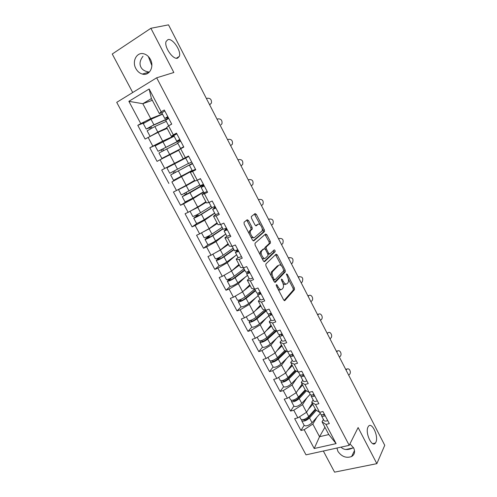 <?xml version="1.0" encoding="UTF-8"?>
<svg xmlns="http://www.w3.org/2000/svg" width="497" height="497" viewBox="0 0 497 497"><rect width="100%" height="100%" fill="white"/><g stroke="black" fill="none" stroke-linecap="round" stroke-linejoin="round"><path stroke-width="0.75" d="M368.01 427.029L368.414 426.364C371.799 421.344 378.863 436.441 375.875 442.262L375.397 443.076C372.004 448.083 364.885 432.651 368.01 427.029M167.986 39.592C172.782 38.058 181.629 51.303 179.311 56.422L177.572 58.161C172.999 60.007 163.817 46.687 166.116 41.413L167.986 39.592M148.336 56.509L151.858 65.561M276.289 284.595L276.375 285.937L283.638 299.877L284.868 300.561L294.504 289.608L294.305 287.844L287.316 274.325L286.434 273.897L287.483 276.872C288.552 279.152 288.769 281.022 288.13 282.489L287.111 283.669C285.943 284.557 284.651 283.799 283.247 281.408L282.321 279.625L281.47 279.121L281.557 280.438L282.482 282.221C283.57 284.532 283.781 286.44 283.122 287.943L282.066 289.167C280.861 290.086 279.544 289.329 278.103 286.906L277.164 285.098L276.289 284.595M149.404 72.065L149.305 72.053C145.124 71.525 142.335 69.903 140.937 67.188C139.253 63.92 139.937 60.292 142.987 56.298M150.386 59.354C154.573 66.753 149.293 76.227 142.372 74.072C139.638 73.295 137.47 71.469 135.88 68.58C131.624 61.224 136.961 51.477 144.111 53.893C146.758 54.72 148.851 56.546 150.386 59.354M353.485 447.648L352.876 447.971C347.658 450.301 343.713 450.021 341.035 447.132M349.95 443.871L353.628 447.909C355.33 451.698 354.659 454.575 351.615 456.532C346.198 458.402 341.625 456.668 337.898 451.332L336.941 448.033M248.537 220.587L247.22 219.73L244.058 222.221L244.139 224.079L252.464 240.057L253.781 240.877L264.559 231.521L264.348 229.869L256.346 214.4L255.079 213.548L251.283 216.599L251.507 218.239L254.992 224.961L256.278 225.8L258.067 224.315C259.776 222.662 263.373 228.707 262.031 230.95L254.675 237.386C252.942 239.156 249.196 233.031 250.581 230.67L252.277 229.036L252.06 227.365L248.537 220.587L247.313 221.128L246.543 220.264M173.838 72.5L150.895 28.286L168.514 24.85L384.753 445.3L376.85 463.658L358.12 427.557L349.217 445.331L156.667 77.799L173.838 72.5M265.833 264.013L265.938 265.914L274.089 281.55L275.344 282.277L285.328 271.803L285.123 270.076L277.289 254.918L276.071 254.16L265.833 264.013M263.335 260.913L255.098 245.108L255.004 243.232L265.628 233.957L266.87 234.764L270.269 241.331L270.48 243.002L266.106 247.084L266.324 248.786L268.604 253.184L269.859 253.961L274.133 249.923C274.86 249.972 275.195 250.544 275.133 251.65L264.621 261.689L263.335 260.913M349.217 445.331L306.009 454.848L116.727 102.345L156.667 77.799M144.391 122.716L137.793 125.343L145.124 139.061L158.015 132.345L167.16 128.394M137.793 125.343L140.769 123.616L128.872 101.332L149.156 88.994L161.177 111.8L164.296 109.992L171.726 124.113L168.595 125.871L173.335 134.861L176.472 133.134L183.822 147.093L180.672 148.777L185.356 157.661L188.512 156.008L195.775 169.812L192.606 171.422L197.241 180.206L200.415 178.628L207.597 192.277L204.41 193.805L208.988 202.496L212.182 200.993L219.283 214.487L216.083 215.947L220.612 224.532L223.818 223.103L230.838 236.448L227.626 237.839L232.099 246.332L235.323 244.971L242.263 258.167L239.038 259.484L243.468 267.883L246.698 266.597L253.569 279.649L250.326 280.898L254.706 289.204L257.955 287.98L264.746 300.89L261.49 302.07L265.82 310.29L269.082 309.134L275.804 321.901L272.53 323.019L276.817 331.145L280.091 330.058L286.738 342.688L283.452 343.738L287.695 351.777L290.981 350.752L297.554 363.245L294.255 364.233L298.448 372.185L301.754 371.222L308.258 383.578L304.947 384.504L309.097 392.375L312.408 391.474L318.844 403.701L315.52 404.564L319.627 412.348L322.951 411.51L329.318 423.606L325.989 424.413L336.109 443.61L314.21 448.518L304.158 429.688L312.824 424.059L316.974 417.107M304.145 425.289L300.965 430.464L304.158 429.688M300.965 430.464L294.659 418.673L297.846 417.865L293.77 410.23L302.511 404.633L306.941 397.774M293.895 406.061L290.583 411.062L293.77 410.23M290.583 411.062L284.216 399.147L287.39 398.283L283.271 390.567L292.099 385.007L296.827 378.229M281.265 380.752L281.029 381.938L283.607 386.772L280.103 391.456L283.271 390.567M280.103 391.456L273.661 379.416L276.829 378.49L272.667 370.694L281.569 365.171L286.639 358.455M273.07 367.016L269.504 371.644L272.667 370.694M269.504 371.644L263 359.474L266.15 358.492L261.944 350.615L270.933 345.129L276.394 338.451M262.497 347.186L258.8 351.621L261.944 350.615M258.8 351.621L252.221 339.321L255.359 338.277L251.109 330.312L260.186 324.87L266.112 318.204M251.817 327.144L247.978 331.381L251.109 330.312M247.978 331.381L241.331 318.956L244.456 317.85L240.157 309.799L249.32 304.394L255.818 297.684M241.033 306.873L237.038 310.929L240.157 309.799M237.038 310.929L230.322 298.368L233.428 297.2L229.086 289.061L238.336 283.7L245.568 276.872M230.154 286.378L225.98 290.254L229.086 289.061M225.98 290.254L219.189 277.556L222.289 276.326L217.897 268.1L227.235 262.783L235.46 255.707M219.196 265.634L214.803 269.362L217.897 268.1M214.803 269.362L207.939 256.52L211.02 255.222L206.584 246.91L216.015 241.635L225.7 234.068L215.574 240.952C211.896 243.219 209.305 244.437 207.808 244.605L207.777 244.555M208.2 244.611L203.509 248.233L206.584 246.91M203.509 248.233L196.57 235.255L199.632 233.888L195.147 225.483L204.665 220.252L214.704 213.182M197.303 223.234L192.09 226.874L195.147 225.483M192.09 226.874L185.07 213.76L188.121 212.318L183.586 203.82L193.196 198.638L203.577 192.078M187.102 201.161L180.541 205.286L183.586 203.82M180.541 205.286L173.447 192.022L176.478 190.513L171.894 181.921L192.333 170.751M190.829 171.123L171.894 181.921M168.868 183.455L161.693 170.042L164.712 168.464L160.071 159.773L178.721 150.299M159.562 143.341L149.808 147.82L157.064 161.382L160.071 159.773M149.808 147.82L152.809 146.168L148.118 137.377M176.51 133.985L171.353 136.333L166.681 127.487L168.595 125.871M158.015 132.345L162.668 141.117L173.987 135.942M171.353 136.333L173.335 134.861M152.809 146.168L162.668 141.117M169.875 154.691L174.472 163.358L188.525 156.033L183.207 158.791L178.585 150.038L180.672 148.777M183.207 158.791L185.356 157.661M164.712 168.464L174.472 163.358M195.563 169.415L190.363 172.347L192.606 171.422M197.241 180.206L194.93 181.001L190.363 172.347M181.598 176.789L186.151 185.362L194.6 180.38M176.478 190.513L186.151 185.362M204.907 192.556L202.006 194.402L204.41 193.805M208.988 202.496L206.522 202.956L202.006 194.402M193.196 198.638L197.694 207.119L205.87 201.726M188.121 212.318L197.694 207.119M215.605 214.729L213.517 216.214L216.083 215.947M220.612 224.532L217.984 224.681L213.517 216.214M204.665 220.252L209.119 228.639L217.021 222.842M199.632 233.888L209.119 228.639M226.862 236.243L224.905 237.79L227.626 237.839M232.099 246.332L229.328 246.158L224.905 237.79M216.015 241.635L220.413 249.929L228.048 243.735M211.02 255.222L220.413 249.929M238.057 257.483L236.168 259.123L239.038 259.484M243.468 267.883L240.542 267.405L236.168 259.123M227.235 262.783L231.59 270.989L238.958 264.41M222.289 276.326L231.59 270.989M249.134 278.488L247.313 280.233L250.326 280.898M237.411 300.132L237.454 300.213C239.113 300.387 241.71 299.262 245.232 296.833L254.7 289.204L251.637 288.422L247.313 280.233M238.336 283.7L242.642 291.82L249.755 284.862M233.428 297.2L242.642 291.82M260.086 299.269L258.334 301.114L261.49 302.07M265.82 310.29L262.615 309.215L258.334 301.114M249.32 304.394L253.582 312.427L260.44 305.102M244.456 317.85L253.582 312.427M270.927 319.832L269.237 321.764L272.53 323.019M276.817 331.145L273.468 329.784L269.237 321.764M260.186 324.87L264.404 332.816L271.014 325.131M255.359 338.277L264.404 332.816M281.65 340.172L280.022 342.203L283.452 343.738M287.695 351.777L284.209 350.13L280.022 342.203M270.933 345.129L275.108 352.988L281.476 344.949M266.15 358.492L275.108 352.988M292.261 360.3L290.695 362.419L294.255 364.233M298.448 372.185L294.839 370.265L290.695 362.419M281.569 365.171L285.7 372.955L291.832 364.568M276.829 378.49L285.7 372.955M302.76 380.211L301.257 382.423L304.947 384.504M309.097 392.375L305.357 390.182L301.257 382.423M292.099 385.007L296.181 392.705L302.083 383.982M287.39 398.283L296.181 392.705M313.147 399.917L311.706 402.216L315.52 404.564M319.627 412.348L315.763 409.895L311.706 402.216M302.511 404.633L306.556 412.255L312.228 403.204M297.846 417.865L306.556 412.255M323.429 419.418L322.044 421.798L325.989 424.413M312.824 424.059L319.534 436.708L328.778 434.558L322.044 421.798M324.92 427.252L319.534 436.708L314.21 448.518M328.778 434.558L336.109 443.61M323.342 451.027L334.574 472.15L376.85 463.658M150.895 28.286L112.247 54.018L132.718 92.517M162.109 112.552L159.363 113.627L151.411 98.561L142.813 103.699L150.734 118.621L162.42 113.999M152.337 100.313L142.813 103.699L128.872 101.332M159.363 113.627L161.177 111.8M151.411 98.561L149.156 88.994M140.769 123.616L150.734 118.621M188.525 156.039L161.693 170.042M277.947 288.962C279.09 290.124 280.047 290.347 280.817 289.627L280.942 289.577M282.955 283.296C284.116 284.576 285.092 284.849 285.874 284.122L286.048 284.06M284.085 300.48L293.28 290.055L293.081 288.285L288.279 279.01M281.476 265.852L275.512 254.694M274.605 282.215L284.029 272.375L283.855 270.449M274.133 279.277L275.009 279.786L283.787 270.654L282.681 267.579C281.29 265.193 279.997 264.404 278.805 265.224L272.474 271.697C271.834 273.188 272.052 275.077 273.133 277.363L274.133 279.277L273.101 279.662M273.449 280.327L274.779 279.873M271.132 275.878L271.232 272.176L277.581 265.696M264.889 248.767L264.994 247.438L269.268 243.505L269.057 241.828L265.013 234.491M268.007 254.439L269.591 254.066M263.932 261.652L273.853 252.227L273.48 250.544M261.789 250.985L261.484 251.383C260.055 253.75 263.783 259.987 265.485 258.086L268.013 255.663L267.802 253.942L265.51 249.525L264.242 248.742L260.248 251.886L260.18 254.862M261.745 257.875C262.733 258.894 263.565 259.13 264.249 258.583M263.267 249.14L264.242 248.742M260.552 251.488L263.012 249.245M249.252 233.888L249.345 231.198L251.047 229.564L250.83 227.893L247.313 221.128M250.979 237.206L253.439 237.908M257.378 224.613L258.067 224.315M255.707 225.787L256.856 224.843M260.31 224.917L254.396 214.083M253.153 240.865L263.236 232.186L263.137 230.384L262.167 228.508M312.408 413.299L314.241 410.305M301.754 419.71L301.735 420.773C303.729 421.667 306.326 420.742 309.525 417.983L316.353 410.273M304.183 425.357L304.263 425.513C306.27 426.432 308.867 425.513 312.048 422.742L320.242 413.374M315.638 409.665L308.115 418.139C306.177 419.803 304.605 420.369 303.394 419.828L303.319 419.605M300.871 419.145L300.946 419.294C302.94 420.182 305.531 419.251 308.736 416.498L315.328 409.081M308.463 409.211L312.837 404.353M312.377 403.489L311.302 404.682M345.657 369.283L347.316 368.991M348.683 375.173L349.348 374.583C351.758 372.644 349.304 367.345 346.863 369.228L346.005 369.961M324.404 414.268C322.503 414.908 321.279 414.914 320.72 414.281L320.633 414.119M325.2 415.784C323.305 416.424 322.075 416.424 321.509 415.784L321.491 414.709M327.753 420.63C325.852 421.27 324.622 421.257 324.056 420.605L323.969 420.443M323.131 414.635L324.802 415.026M303.76 392.419L305.301 390.077M291.546 400.34L291.435 401.458C293.379 402.241 295.976 401.278 299.225 398.575L306.45 390.828M293.913 406.099L293.988 406.242C295.945 407.055 298.542 406.099 301.778 403.384L310.171 394.27M305.674 390.369L297.821 398.762C295.858 400.402 294.28 400.98 293.106 400.507L293.044 400.16M290.565 399.824L290.639 399.961C292.578 400.737 295.175 399.774 298.43 397.072L305.183 389.859M298.051 389.946L302.661 385.082M302.238 384.28L301.002 385.579M295.361 371.135L295.672 370.706M281.029 381.938C282.917 382.609 285.514 381.615 288.819 378.962L296.504 371.147M283.607 386.772C285.508 387.474 288.105 386.486 291.397 383.821L300.064 374.887M295.746 370.75L287.428 379.186C285.427 380.795 283.855 381.392 282.712 380.988L282.725 380.491M280.159 380.298L280.227 380.429C282.11 381.087 284.706 380.093 288.012 377.447L295.013 370.358M287.496 370.495L292.385 365.612M291.994 364.873L290.571 366.295M270.921 360.934L270.511 362.214C272.35 362.767 274.94 361.741 278.301 359.145L286.52 351.224M273.052 366.985L273.12 367.103C274.965 367.681 277.562 366.668 280.904 364.053L290.291 354.889M285.794 350.882L276.922 359.406C274.891 360.984 273.319 361.599 272.207 361.263L272.381 360.58M269.635 360.573L269.697 360.692C271.53 361.232 274.127 360.207 277.488 357.61L284.93 350.472M276.792 350.863L281.998 345.937M281.644 345.266L279.991 346.831M275.841 330.747L266.305 339.42C264.242 340.961 262.671 341.601 261.59 341.333L262.037 340.402M260.527 340.867L259.888 342.284C261.664 342.719 264.261 341.663 267.672 339.116L276.543 331.033M262.459 347.111L262.522 347.223C264.311 347.683 266.908 346.639 270.306 344.079L279.32 335.755M259.005 340.638L259.061 340.743C260.838 341.166 263.435 340.11 266.846 337.569L274.822 330.331M265.914 331.058L271.505 326.063M271.188 325.454L269.237 327.2M265.92 310.339L255.576 319.217C253.476 320.72 251.904 321.385 250.861 321.192L251.693 319.95M250.109 320.528L249.146 322.143C250.867 322.454 253.464 321.366 256.93 318.875L266.218 310.892M251.755 327.038L251.805 327.132C253.545 327.473 256.141 326.392 259.589 323.889L268.821 315.837M248.264 320.49L248.314 320.584C250.034 320.888 252.631 319.795 256.098 317.31L264.727 309.923M254.837 311.091L260.9 305.972M260.621 305.438L258.285 307.407M336.339 351.168L337.917 350.87M339.364 357.051L340.041 356.473C342.551 354.523 339.88 349.093 337.42 351.155L336.662 351.795M313.986 394.469C312.091 395.14 310.873 395.183 310.345 394.599L310.265 394.45M314.794 395.997C312.893 396.668 311.681 396.705 311.147 396.115L311.19 394.991M317.372 400.899C315.471 401.564 314.253 401.595 313.713 400.992L313.632 400.843M312.781 394.842L314.421 395.301M329.958 338.761L330.642 338.196C333.245 336.239 330.399 330.691 327.914 332.891L327.225 333.45M303.456 374.465C301.561 375.154 300.362 375.235 299.859 374.707L299.784 374.57M304.27 376.012C302.375 376.701 301.176 376.782 300.666 376.248L300.797 375.055M306.879 380.963C304.984 381.646 303.779 381.715 303.263 381.168L303.189 381.031M302.375 374.819L302.387 375.297L303.934 375.365M317.428 314.402L318.838 314.116M320.453 320.285L321.261 319.646C323.746 317.62 320.857 312.278 318.403 314.377L317.701 314.924M292.814 354.243C290.925 354.957 289.739 355.082 289.26 354.603L289.198 354.485M293.64 355.802C291.745 356.523 290.559 356.641 290.08 356.163L290.316 354.889M296.274 360.81C294.379 361.518 293.193 361.63 292.702 361.139L292.634 361.008M291.901 354.566L291.807 355.212L293.329 355.212M307.836 295.752L309.146 295.473M310.861 301.636L311.787 300.915C314.147 298.815 311.215 293.677 308.792 295.684L308.078 296.224M282.06 333.798C280.171 334.543 278.997 334.711 278.55 334.288L278.494 334.177M282.892 335.382C281.004 336.121 279.83 336.283 279.376 335.86L279.755 334.487M285.558 340.439C283.663 341.178 282.489 341.327 282.029 340.892L281.967 340.774M281.345 334.071L281.116 334.91L282.613 334.848M298.15 276.922L299.362 276.649M301.176 282.805L302.213 281.998C303.493 278.227 302.449 276.5 299.088 276.81L298.368 277.338M271.188 313.141C269.299 313.911 268.144 314.116 267.721 313.756L267.672 313.657M272.033 314.738C270.138 315.502 268.983 315.707 268.56 315.34L269.125 313.831M274.723 319.851C272.828 320.615 271.673 320.807 271.244 320.428L271.188 320.323M270.728 313.327L270.312 314.39L271.784 314.266M255.328 290.236L244.735 298.796C242.598 300.269 241.033 300.952 240.02 300.834L241.405 299.163M239.716 299.89L238.293 301.785C239.958 301.971 242.548 300.853 246.071 298.417L255.582 290.72M240.939 306.742L240.983 306.829C242.66 307.047 245.257 305.935 248.761 303.487L258.216 295.715M239.293 293.777L241.548 292.46M243.505 290.975L250.184 285.676M249.941 285.21L247.09 287.471M288.372 257.906L289.471 257.645M291.397 263.783L292.547 262.894C293.702 259.154 292.621 257.446 289.291 257.757L288.558 258.266M260.198 292.255C258.31 293.05 257.173 293.298 256.781 292.994L256.738 292.913M261.049 293.864C259.161 294.665 258.018 294.907 257.626 294.603L258.452 292.907M263.77 299.039C261.882 299.828 260.739 300.064 260.335 299.741L260.291 299.654M260.08 292.304L259.391 293.646L260.832 293.454M244.617 269.921L233.77 278.165C231.608 279.6 230.036 280.302 229.061 280.265L231.291 277.978M229.452 278.873L227.322 281.209C228.931 281.271 231.521 280.115 235.1 277.742L244.835 270.331M230.005 286.235L230.043 286.309C231.664 286.402 234.255 285.253 237.821 282.868L247.494 275.381M226.439 279.55L226.477 279.618C228.073 279.674 230.67 278.513 234.249 276.139L244.002 268.753M227.172 273.524L231.36 271.12M231.844 270.759L239.355 265.156M239.15 264.764L235.572 267.436M278.494 238.703L279.482 238.454M281.519 244.58L282.774 243.598C283.818 239.902 282.694 238.2 279.401 238.504L278.649 239.001M249.09 271.138C247.202 271.965 246.077 272.257 245.717 272.014L245.68 271.94M249.948 272.766C248.059 273.592 246.934 273.884 246.574 273.636L247.779 271.673M252.7 277.997C250.811 278.817 249.68 279.09 249.314 278.829L249.27 278.755M249.19 271.331L248.351 272.679L249.761 272.418M218.897 257.663L216.238 260.416C217.779 260.347 220.37 259.154 224.01 256.843L233.969 249.724M233.795 249.388L222.693 257.303C220.494 258.707 218.922 259.428 217.99 259.471L220.426 256.887M218.953 265.51L218.984 265.572C220.544 265.535 223.134 264.348 226.756 262.018L236.659 254.831M215.35 258.751L215.375 258.807C216.916 258.732 219.506 257.533 223.147 255.222L233.13 248.133M215.015 252.973L220.388 250.028L228.409 244.425M228.241 244.108L223.557 247.376M268.523 219.307L269.368 219.078M271.542 225.184L272.903 224.116C273.835 220.457 272.667 218.773 269.405 219.065L268.647 219.55M237.858 249.786L234.503 250.743M238.722 251.439L235.398 252.439L237.206 250.078M241.505 256.725L238.138 257.626M238.1 250.258L237.187 251.482L238.572 251.153M207.777 236.423L207.653 237.181L205.025 239.399C206.51 239.194 209.1 237.97 212.797 235.715L222.991 228.9M222.855 228.639L211.498 236.218L206.795 238.448L209.169 236.51L209.262 235.653M204.137 237.728L204.161 237.771C205.64 237.56 208.231 236.33 211.927 234.081L222.14 227.291M202.658 232.217L209.138 228.825L217.344 223.464M217.22 223.228L210.672 227.502M207.852 229.341L205.012 230.912M258.446 199.719L259.055 199.527M261.465 205.59L262.925 204.441C263.745 200.819 262.546 199.148 259.316 199.434L258.539 199.9M226.495 228.204L223.209 229.31M227.377 229.875L224.104 231.012L226.582 228.365M230.192 235.218L226.874 236.274M226.893 228.955L225.899 230.055L227.259 229.651M196.433 214.996L196.445 216.114L193.7 218.146C195.116 217.81 197.707 216.549 201.459 214.356L212.405 207.535M215.015 206.379L211.797 207.671L200.179 214.909L195.476 217.201L198.061 215.282L197.899 214.232M196.489 223.377L196.508 223.414C197.943 223.11 200.527 221.855 204.267 219.649L214.648 213.07M192.805 216.475L192.824 216.506C194.24 216.158 196.824 214.89 200.583 212.704L211.039 206.224M190.171 211.206L197.763 207.392L206.162 202.279M206.081 202.117L191.917 210.256M251.289 185.803L252.843 184.573C253.563 180.989 252.321 179.336 249.121 179.603L248.63 179.802M209.057 202.465L211.784 207.634M215.903 208.069L212.685 209.349L215.338 207M218.748 213.474L215.493 214.679M215.561 207.417L214.493 208.386L215.816 207.908M249.121 179.603L248.332 180.057M203.528 184.555L184.039 195.719L186.735 193.948L186.338 192.619M184.865 193.383L185.238 194.681L182.244 196.669L190.003 192.768L203.677 184.828M194.818 180.784L185.002 186.332L180.305 188.717L183.853 186.586M181.393 187.897L178.51 189.661L186.263 185.723L194.861 180.865M185.07 201.968L192.842 198.117L203.459 191.854M181.349 194.986L199.813 184.934M241.008 165.818L242.654 164.507C243.275 160.966 241.996 159.32 238.821 159.568L238.1 159.904M203.403 184.312L200.229 185.729M200.515 178.827L198.067 179.796M199.664 179.001L200.477 178.758M204.298 186.015L201.136 187.437L203.975 185.4M207.174 191.482L203.981 192.848M204.105 185.642L202.956 186.481L204.255 185.928M238.821 159.568L238.026 160.009M187.195 157.251L166.893 167.868L187.195 157.251M192.376 163.358L172.471 174.006L175.292 172.378L174.503 170.838M173.018 171.614L173.795 173.142L170.664 174.95L192.414 163.426M170.664 174.95L173.534 180.33L192.153 170.403M166.893 167.868L169.769 173.267L188.469 163.407M230.627 145.627L232.36 144.242C232.882 140.744 231.571 139.104 228.421 139.334L227.614 139.763M191.662 161.991L188.556 163.575L185.648 158.065L188.742 156.443M188.742 156.449L185.648 158.065M192.569 163.718L189.456 165.29L192.488 163.569M195.476 169.247L192.351 170.775L189.456 165.29M192.519 163.625L191.289 164.327L192.556 163.699M180.231 140.272L159.872 150.349L162.662 149.05L163.762 150.361M162.277 151.138L161.183 149.858L158.052 151.293L180.144 140.111M180.535 148.858L163.675 157.487L178.622 150.1M178.64 150.144L161.86 158.437L181.734 148.212M158.965 153.001L177.883 143.335M155.151 145.845L174.143 136.246M220.954 124.815L221.948 123.778C222.383 120.317 221.035 118.69 217.916 118.895L217.09 119.305M179.784 139.421L176.733 141.154L179.97 139.781M176.833 133.811L173.795 135.582L176.733 141.154M179.895 139.638L178.578 140.191L179.808 139.477M180.703 141.167L177.646 142.887L180.573 148.441L183.747 146.963M183.642 146.758L180.573 148.441M183.71 146.882L182.418 147.479L183.66 146.789M167.893 118.814L152.722 125.555L148.038 128.133L150.939 127.002L152.001 127.94M150.504 128.723L149.46 127.841L146.205 129.071L153.94 124.815L168.626 118.218M166.942 127.984L152.666 135.072M147.137 130.817L154.859 126.542L166.296 121.355M150.349 136.246L157.797 132.078L166.88 127.859M143.279 123.579L150.995 119.268L162.519 114.186M209.777 104.587L211.43 103.109C211.778 99.686 210.399 98.064 207.299 98.244L206.46 98.642M167.775 116.596L164.78 118.479L168.216 117.435M164.787 110.924L161.823 112.875M168.042 117.106L166.644 117.516L167.837 116.72M168.7 118.361L165.706 120.231L168.657 125.84L171.676 124.014M210.374 104.221L209.541 104.625M277.077 287.285L278.103 286.906M281.383 279.979L282.321 279.625M282.253 281.774L283.247 281.408M286.409 274.667L287.316 274.325M293.081 288.285L294.305 287.844M293.218 290.136L294.441 289.695M284.489 300.697L284.868 300.561M276.195 285.458L277.164 285.098M276.071 255.402L277.289 254.918M283.899 270.542L285.123 270.076M284.029 272.375L285.247 271.909M275.009 282.402L275.344 282.277M271.524 271.772L272.766 271.294M272.107 277.755L273.133 277.363M265.659 235.267L266.87 234.764M269.057 241.828L270.269 241.331M269.163 243.642L270.374 243.139M264.994 247.438L266.218 246.941M265.305 249.196L266.324 248.786M267.616 253.582L268.604 253.184M273.853 252.227L275.065 251.737M250.83 227.893L252.06 227.365M250.917 229.732L252.147 229.204M249.705 230.732L250.935 230.204M255.141 214.928L256.346 214.4M263.137 230.384L264.348 229.869M263.236 232.186L264.447 231.67M303.779 419.48L304.108 420.095M309.525 417.983L312.048 422.742M306.5 412.286L308.736 416.498M346.67 369.377L345.713 369.395M323.51 415.051L323.274 414.604M293.435 400.048L293.802 400.744M299.225 398.575L301.778 403.384M296.131 392.742L298.43 397.072M282.979 380.416L283.389 381.187M288.819 378.962L291.397 383.821M285.645 372.986L288.012 377.447M272.412 360.573L272.865 361.425M278.301 359.145L280.904 364.053M275.052 353.025L277.488 357.61M261.813 340.669L262.236 341.451M267.672 339.116L270.306 344.079M264.348 332.853L266.846 337.569M251.115 320.571L251.488 321.273M256.93 318.875L259.589 323.889M253.526 312.458L256.098 317.31M337.339 351.217L336.388 351.267M313.141 395.363L312.855 394.823M327.914 332.891L326.976 332.965M302.667 375.471L302.356 374.881M318.403 314.377L317.471 314.489M292.081 355.361L291.795 354.827M308.792 295.684L307.879 295.827M281.377 335.034L281.122 334.556M299.088 276.81L298.188 276.991M270.561 314.495L270.331 314.061M240.299 300.263L240.629 300.871M246.071 298.417L248.761 303.487M242.586 291.851L245.232 296.833M289.291 257.757L288.403 257.962M259.627 293.727L259.428 293.354M229.372 279.736L229.651 280.258M235.1 277.742L237.821 282.868M231.534 271.02L234.249 276.139M279.401 238.504L278.519 238.746M248.575 272.735L248.407 272.418M220.264 257.384L218.742 258.018M218.326 258.993L218.556 259.422M224.01 256.843L226.756 262.018M220.388 250.028L223.147 255.222M269.405 219.065L268.542 219.339M209.169 236.51L207.653 237.181M207.162 238.026L207.336 238.355M212.797 235.715L215.574 240.952M225.47 228.676L225.75 229.198M209.138 228.825L211.927 234.081M259.316 199.434L258.459 199.744M197.949 215.418L196.445 216.114M201.459 214.356L204.267 219.649M213.99 206.87L214.455 207.746M197.763 207.392L200.583 212.704M186.611 194.091L185.114 194.824M190.003 192.768L192.842 198.117M202.695 185.412L203.037 186.058M186.263 185.723L189.115 191.096M175.149 172.534L173.658 173.298M178.417 170.937L181.287 176.348M174.64 163.817L177.522 169.247M228.421 139.334L227.607 139.756M161.183 149.858L162.662 149.05M166.706 148.864L169.607 154.331M162.886 141.664L165.799 147.155M178.914 140.241L179.106 140.614M149.46 127.841L150.939 127.002M154.859 126.542L157.797 132.078M150.995 119.268L153.94 124.815M167.098 117.801L167.557 118.677M179.311 56.422L176.398 58.236M142.372 74.072L149.305 72.053M351.615 456.532L354.51 450.574M293.28 290.055L294.504 289.608M284.104 272.269L285.328 271.803M271.232 272.176L272.474 271.697M269.268 243.505L270.48 243.002M264.882 247.587L266.106 247.084M273.915 252.134L275.133 251.65M260.248 251.886L261.484 251.383M251.047 229.564L252.277 229.036M249.345 231.198L250.581 230.67M263.348 232.031L264.559 231.521M352.876 447.971L345.738 449.524M375.397 443.076L372.769 443.647M301.735 420.773L304.263 425.513M299.585 416.741L300.946 419.294M345.701 369.252L346.863 369.228M320.72 414.281L319.695 412.336M324.056 420.605L321.509 415.784M291.435 401.458L293.988 406.242M289.148 397.165L290.639 399.961M278.6 377.385L280.227 380.429M270.511 362.214L273.12 367.103M267.939 357.393L269.697 360.692M259.888 342.284L262.522 347.223M257.166 337.183L259.061 340.743M249.146 322.143L251.805 327.132M246.282 316.763L248.314 320.584M336.357 351.211L337.42 351.155M310.345 394.599L309.159 392.357M313.713 400.992L311.147 396.115M299.859 374.707L298.517 372.166M303.263 381.168L300.666 376.248M289.26 354.603L287.757 351.752M292.702 361.139L290.08 356.163M278.55 334.288L276.879 331.12M282.029 340.892L279.376 335.86M267.721 313.756L265.883 310.265M271.244 320.428L268.56 315.34M238.293 301.785L240.983 306.829M235.274 296.119L237.454 300.213M256.781 292.994L254.768 289.179M260.335 299.741L257.626 294.603M227.322 281.209L230.043 286.309M224.147 275.257L226.477 279.618M245.717 272.014L243.53 267.858M249.314 278.829L246.574 273.636M220.351 257.278L218.829 257.912M216.238 260.416L218.984 265.572M212.902 254.166L215.375 258.807M234.534 250.799L232.167 246.301M238.169 257.695L235.398 252.439M209.268 236.392L207.752 237.063M205.025 239.399L207.808 244.605M201.533 232.838L204.161 237.771M223.228 229.353L220.674 224.507M226.905 236.323L224.104 231.012M198.061 215.282L196.557 215.984M193.7 218.146L196.508 223.414M190.034 211.281L192.824 216.506M215.512 214.716L212.685 209.349M186.735 193.948L185.238 194.681M182.244 196.669L185.083 201.987M178.51 189.661L181.362 195.004M200.241 185.741L197.365 180.293M203.994 192.867L201.136 187.437M175.292 172.378L173.795 173.142M158.959 152.995L161.86 158.437M155.139 145.832L158.052 151.293M147.124 130.792L150.057 136.296M143.26 123.554L146.205 129.071M164.78 118.479L161.811 112.844"/></g></svg>
